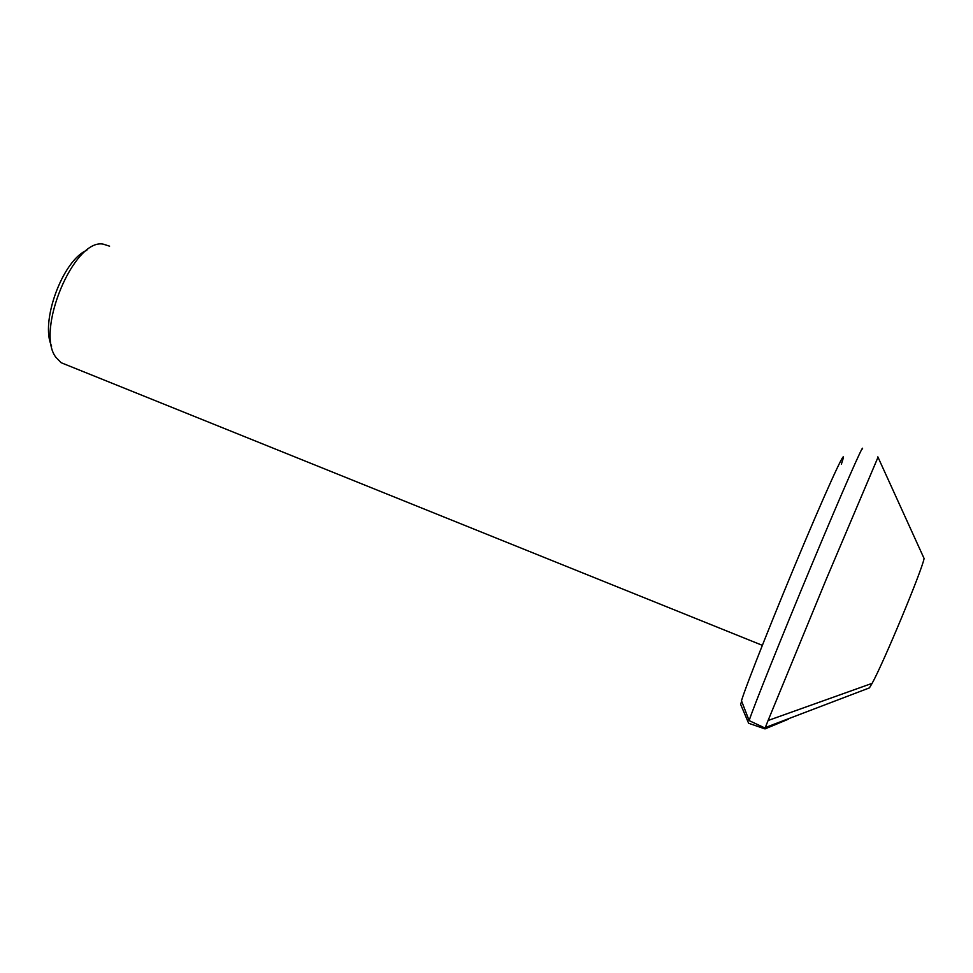 <?xml version="1.0" encoding="UTF-8"?>
<svg xmlns="http://www.w3.org/2000/svg" width="973" height="973" viewBox="0 0 973 973"><rect width="100%" height="100%" fill="white"/><g stroke="black" fill="none" stroke-linecap="round" stroke-linejoin="round"><path stroke-width="1.46" d="M109.596 246.169L103.029 244.089C73.778 238.665 35.32 331.027 55.899 357.298L61.092 362.686L65.994 364.668M86.792 250.292C62.564 260.278 39.905 322.404 51.642 346.12M788.312 719.217L765.021 728.911L748.626 723.267L740.83 704.817M765.313 727.561L869.424 687.887L872.124 683.35L768.086 720.506L765.313 727.561M841.365 464.194C849.271 441.073 833.484 473.96 804.914 541.535C776.418 608.916 746.121 685.187 741.475 700.767L749.137 720.604L765.106 728.096M740.587 704.136L741.706 701.351M878.011 457.237L826.174 579.434L768.086 720.506M862.467 448.979C864.45 441.268 842.156 491.912 811.725 564.851C781.319 637.692 753.005 708.356 749.137 720.604M923.462 557.091L924.095 558.502C922.173 569.947 883.338 663.245 872.124 683.35M762.333 645.33L61.092 362.686M924.095 558.502L877.841 456.848"/></g></svg>
